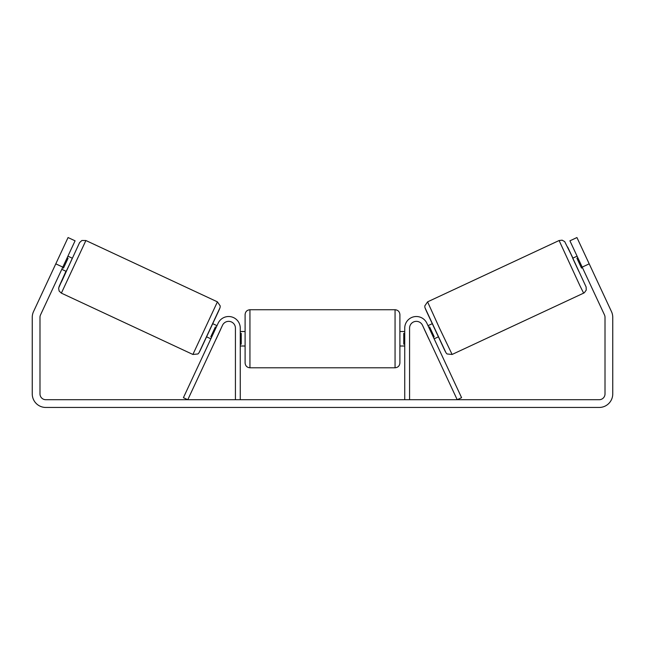 <?xml version="1.0" encoding="UTF-8"?>
<svg xmlns="http://www.w3.org/2000/svg" width="645" height="645" viewBox="0 0 645 645"><rect width="100%" height="100%" fill="white"/><g stroke="black" fill="none" stroke-linecap="round" stroke-linejoin="round"><path stroke-width="0.97" d="M409.575 399.715L409.575 328.12A6.773 6.773 0 0 1 422.483 325.257L457.208 399.715L461.586 397.675L426.869 323.218A11.61 11.61 0 0 0 404.738 328.12L404.738 399.715M583.636 293.136L452.113 354.46L439.559 328.289L427.579 301.852L559.102 240.52L579.839 285.525L583.636 293.136L584.394 292.693L586.249 290.073L586.112 286.977L567.656 247.043L572.913 258.105L564.697 241.617L562.142 240.174L559.102 240.52M578.823 271.36L572.687 258.21L577.082 256.162M584.12 252.945L590.199 265.982M577.864 257.831L576.928 258.266L581.5 268.07L582.435 267.635M428.014 325.669L432.166 323.734M434.15 338.827L438.302 336.883M424.41 329.385L423.628 327.716M428.796 327.346L429.626 326.959L434.198 336.763L433.367 337.15M428.981 339.189L429.763 340.866M424.362 329.41L428.933 339.214M581.5 268.07L576.928 258.266M62.807 267.119L55.793 263.845L68.064 237.545L75.078 240.819L40.53 314.889A5.805 5.805 0 0 0 39.99 317.34L39.99 393.91A5.805 5.805 0 0 0 45.795 399.715L599.205 399.715A5.805 5.805 0 0 0 605.01 393.91L605.01 317.34A5.805 5.805 0 0 0 604.47 314.889L569.922 240.819L576.936 237.545L589.207 263.845L582.193 267.119M55.793 263.845L33.516 311.616A13.545 13.545 0 0 0 32.25 317.34L32.25 393.91A13.545 13.545 0 0 0 45.795 407.455L599.205 407.455A13.545 13.545 0 0 0 612.75 393.91L612.75 317.34A13.545 13.545 0 0 0 611.484 311.616L589.207 263.845M235.425 399.715L235.425 328.12A6.773 6.773 0 0 0 222.517 325.257L187.792 399.715L183.414 397.675L218.131 323.218A11.61 11.61 0 0 1 240.263 328.12L240.263 399.715M245.1 338.762L245.1 314.575C245.39 311.64 247.003 310.027 249.938 309.737L249.938 367.787C247.003 367.505 245.39 365.892 245.1 362.95L245.1 338.762M395.062 309.737C397.997 310.027 399.61 311.64 399.9 314.575L399.9 362.95C399.61 365.892 397.997 367.505 395.062 367.787L395.062 309.737L249.938 309.737M404.738 344.172L403.77 344.172L403.77 333.352L404.738 333.352M240.263 333.352L241.23 333.352L241.23 344.172L240.263 344.172M217.421 301.852L85.898 240.52L61.364 293.136L192.887 354.46L217.421 301.852L220.203 305.915C220.042 307.431 220.646 306.577 218.324 311.68L200.45 349.961C199.232 352.541 198.346 353.879 197.789 353.984L192.887 354.46M61.791 269.312L66.177 271.36L69.321 264.821L72.313 258.21L67.918 256.162M67.136 257.831L68.072 258.266L63.5 268.07L62.565 267.635M60.88 252.945L54.801 265.982M220.59 329.385L221.372 327.716M216.986 325.669L212.834 323.734M210.85 338.827L206.698 336.883M215.236 340.866L216.019 339.189M216.204 327.346L215.374 326.959L210.802 336.763L211.633 337.15M220.638 329.41L216.067 339.214M63.5 268.07L68.072 258.266M425.24 308.278L445.687 352.122M61.364 293.136L59.138 291.032L58.606 288.146L65.951 271.255L59.026 286.703L62.186 280.365L79.593 242.584L81.875 240.488L85.898 240.52M219.76 308.278L199.313 352.122M452.113 354.46L447.211 353.984C446.654 353.879 445.768 352.541 444.55 349.961L426.676 311.68C424.354 306.577 424.958 307.431 424.797 305.915L427.579 301.852M399.9 331.506L404.738 331.506M404.738 346.018L399.9 346.018M395.062 367.787L249.938 367.787M245.1 331.506L240.263 331.506M245.1 346.018L240.263 346.018"/></g></svg>
